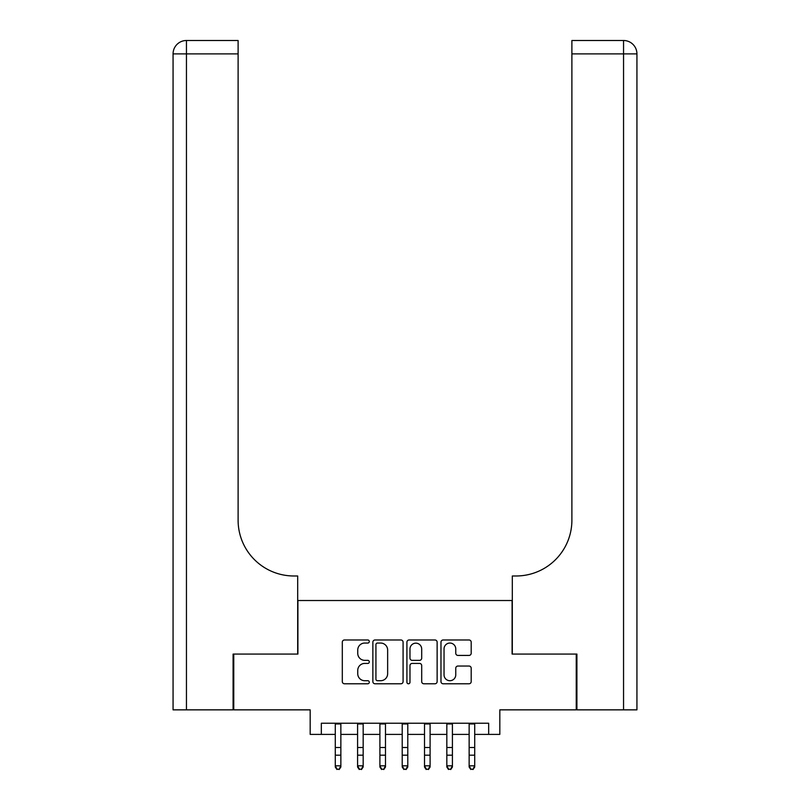 <?xml version="1.0" encoding="UTF-8"?>
<svg xmlns="http://www.w3.org/2000/svg" width="810" height="810" viewBox="0 0 810 810"><rect width="100%" height="100%" fill="white"/><g stroke="black" fill="none" stroke-linecap="round" stroke-linejoin="round"><path stroke-width="1.21" d="M369.299 641.52A1.529 1.529 0 0 0 367.77 639.981L344.503 639.981A2.187 2.187 0 0 0 342.306 642.168L342.306 681.595A2.187 2.187 0 0 0 344.503 683.782L367.77 683.782A1.529 1.529 0 0 0 369.299 682.253A1.529 1.529 0 0 0 367.77 680.714L364.753 680.714A7.006 7.006 0 0 1 357.747 673.707L357.747 670.427A7.006 7.006 0 0 1 364.753 663.42L367.77 663.42A1.529 1.529 0 0 0 369.299 661.881A1.529 1.529 0 0 0 367.77 660.352L364.753 660.352A7.006 7.006 0 0 1 357.747 653.346L357.747 650.055A7.006 7.006 0 0 1 364.753 643.049L367.77 643.049A1.529 1.529 0 0 0 369.299 641.52M469 655.422A2.187 2.187 0 0 0 471.197 653.235L471.197 642.168A2.187 2.187 0 0 0 469 639.981L443.161 639.981A2.187 2.187 0 0 0 440.974 642.168L440.974 681.595A2.187 2.187 0 0 0 443.161 683.782L469 683.782A2.187 2.187 0 0 0 471.197 681.595L471.197 668.23A2.187 2.187 0 0 0 469 666.043L457.944 666.043A2.187 2.187 0 0 0 455.757 668.23L455.757 674.862A5.862 5.862 0 0 1 449.894 680.714A5.862 5.862 0 0 1 444.042 674.862L444.042 648.911A5.862 5.862 0 0 1 449.894 643.049A5.862 5.862 0 0 1 455.757 648.911L455.757 653.235A2.187 2.187 0 0 0 457.944 655.422L469 655.422M321.327 734.397L321.327 723.239L488.673 723.239L488.673 734.397L499.821 734.397L499.821 709.854L576.244 709.854L576.244 654.075L512.092 654.075L512.092 600.524L297.908 600.524L297.908 654.075L233.756 654.075L233.756 709.854L310.179 709.854L310.179 734.397L335.279 734.397M403.086 642.168A2.187 2.187 0 0 0 400.889 639.981L375.05 639.981A2.187 2.187 0 0 0 372.863 642.168L372.863 681.595A2.187 2.187 0 0 0 375.05 683.782L400.889 683.782A2.187 2.187 0 0 0 403.086 681.595L403.086 642.168M409.111 639.981L434.95 639.981A2.187 2.187 0 0 1 437.137 642.168L437.137 681.595A2.187 2.187 0 0 1 434.95 683.782L423.893 683.782A2.187 2.187 0 0 1 421.696 681.595L421.696 665.607A2.187 2.187 0 0 0 419.509 663.42L412.168 663.42A2.187 2.187 0 0 0 409.981 665.607L409.981 682.253A1.529 1.529 0 0 1 408.453 683.782A1.529 1.529 0 0 1 406.914 682.253L406.914 642.168A2.187 2.187 0 0 1 409.111 639.981M340.858 734.397L357.585 734.397M363.163 734.397L379.9 734.397M385.479 734.397L402.216 734.397M407.784 734.397L424.521 734.397M430.1 734.397L446.837 734.397M452.415 734.397L469.142 734.397M474.721 734.397L488.673 734.397M377.46 643.049A1.529 1.529 0 0 0 375.931 644.578L375.931 679.185A1.529 1.529 0 0 0 377.46 680.714L380.639 680.714A7.006 7.006 0 0 0 387.646 673.707L387.646 650.055A7.006 7.006 0 0 0 380.639 643.049L377.46 643.049M421.696 649.012A5.862 5.862 0 0 0 415.844 643.16A5.862 5.862 0 0 0 409.981 649.012L409.981 658.155A2.187 2.187 0 0 0 412.168 660.352L419.509 660.352A2.187 2.187 0 0 0 421.696 658.155L421.696 649.012M340.858 723.239L340.858 767.04L339.177 769.5L336.95 769.004L339.177 769.5M335.279 723.239L335.279 765.804L340.858 765.804L339.177 769.004M336.95 769.5L335.279 767.04L335.279 765.804L336.95 769.004M233.088 654.075L297.685 654.075L297.685 575.981L293.888 575.981A55.779 55.779 0 0 1 238.11 520.202L238.11 53.885L186.452 53.885L186.452 709.854L233.088 709.854L233.088 654.075M186.452 709.854L173.067 709.854L173.067 53.885A13.385 13.385 0 0 1 186.452 40.5L238.11 40.5L238.11 53.885M293.888 575.981A55.779 55.779 0 0 1 238.11 520.202M186.452 40.5A13.385 13.385 0 0 0 173.067 53.885L186.452 53.885L186.452 40.5M576.912 654.075L512.315 654.075L512.315 575.981L516.112 575.981A55.779 55.779 0 0 0 571.89 520.202L571.89 40.5L623.548 40.5A13.385 13.385 0 0 1 636.933 53.885L636.933 709.854L576.912 709.854L576.912 654.075M620.197 40.5L571.89 40.5M516.112 575.981A55.779 55.779 0 0 0 571.89 520.202M623.548 709.854L623.548 40.5A13.385 13.385 0 0 1 636.933 53.885L571.89 53.885M363.163 723.239L363.163 767.04L361.493 769.5L359.265 769.004L361.493 769.5M357.585 723.239L357.585 765.804L363.163 765.804L361.493 769.004M359.265 769.5L357.585 767.04L357.585 765.804L359.265 769.004M385.479 723.239L385.479 767.04L383.808 769.5L381.571 769.004L383.808 769.5M379.9 723.239L379.9 765.804L385.479 765.804L383.808 769.004M381.571 769.5L379.9 767.04L379.9 765.804L381.571 769.004M407.784 723.239L407.784 767.04L406.114 769.5L403.886 769.004L406.114 769.5M402.216 723.239L402.216 765.804L407.784 765.804L406.114 769.004M403.886 769.5L402.216 767.04L402.216 765.804L403.886 769.004M430.1 723.239L430.1 767.04L428.429 769.5L426.192 769.004L428.429 769.5M424.521 723.239L424.521 765.804L430.1 765.804L428.429 769.004M426.192 769.5L424.521 767.04L424.521 765.804L426.192 769.004M452.415 723.239L452.415 767.04L450.735 769.5L448.507 769.004L450.735 769.5M446.837 723.239L446.837 765.804L452.415 765.804L450.735 769.004M448.507 769.5L446.837 767.04L446.837 765.804L448.507 769.004M474.721 723.239L474.721 767.04L473.05 769.5L470.823 769.004L473.05 769.5M469.142 723.239L469.142 765.804L474.721 765.804L473.05 769.004M470.823 769.5L469.142 767.04L469.142 765.804L470.823 769.004M340.858 747.519L335.279 747.519M340.858 755.173L335.279 755.173M340.858 723.968L335.279 723.968M363.163 747.519L357.585 747.519M363.163 755.173L357.585 755.173M363.163 723.968L357.585 723.968M385.479 747.519L379.9 747.519M385.479 755.173L379.9 755.173M385.479 723.968L379.9 723.968M407.784 747.519L402.216 747.519M407.784 755.173L402.216 755.173M407.784 723.968L402.216 723.968M430.1 747.519L424.521 747.519M430.1 755.173L424.521 755.173M430.1 723.968L424.521 723.968M452.415 747.519L446.837 747.519M452.415 755.173L446.837 755.173M452.415 723.968L446.837 723.968M474.721 747.519L469.142 747.519M474.721 755.173L469.142 755.173M474.721 723.968L469.142 723.968"/></g></svg>
